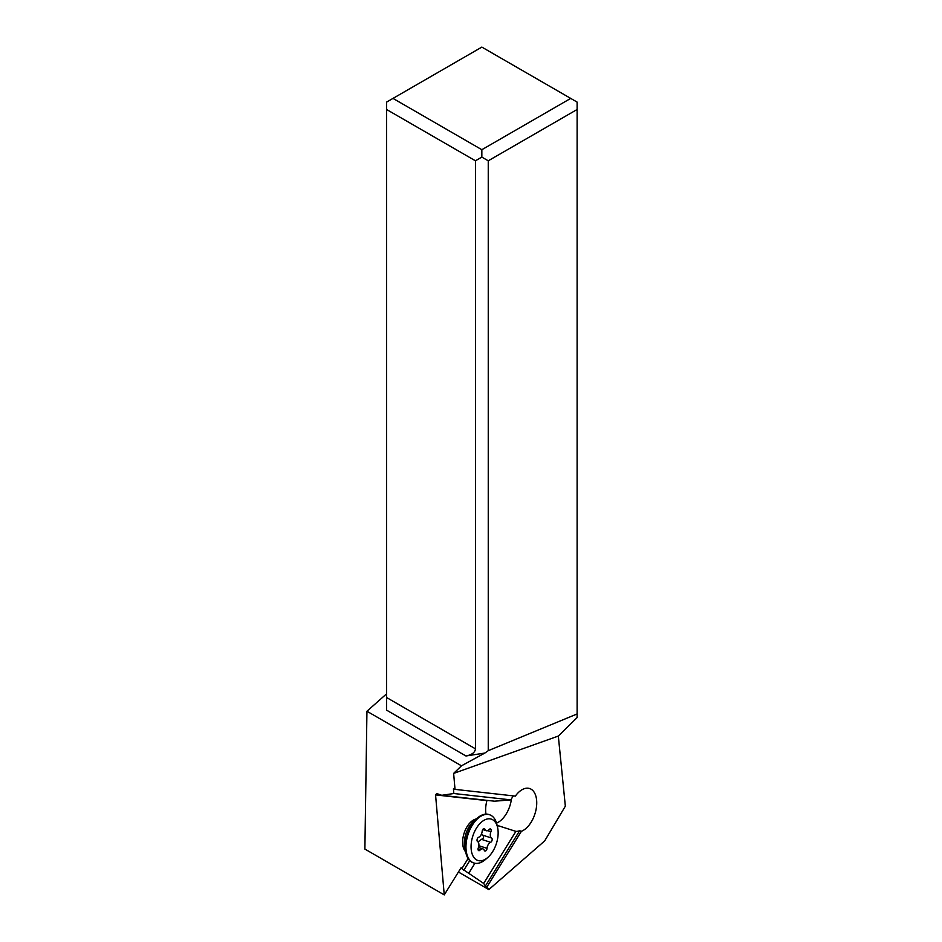 <?xml version="1.0" encoding="UTF-8"?>
<svg xmlns="http://www.w3.org/2000/svg" width="942" height="942" viewBox="0 0 942 942"><rect width="100%" height="100%" fill="white"/><g stroke="black" fill="none" stroke-linecap="round" stroke-linejoin="round"><path stroke-width="1.41" d="M366.944 711.245L364.884 849.072L444.247 894.9L435.557 794.907L436.676 793.529L441.774 795.307L453.844 793.517L453.432 788.819L455.021 789.372L453.632 773.406L461.474 765.811L366.944 711.245L386.585 693.83M386.585 109.496L475.451 160.799L475.451 748.831L386.585 697.527L386.585 710.15L386.585 102.101L481.845 47.1L570.711 98.404L481.845 149.707L392.991 98.404M453.632 773.406L558.323 736.067L565.341 806.164L544.688 840.9L488.839 889.589L486.99 886.858L521.409 831.291A22.643 12.882 108 0 0 536.575 799.77A22.643 12.882 108 0 0 529.628 788.525A22.643 12.882 108 0 0 515.345 796.108L455.021 789.372M444.247 894.9L461.144 867.617L461.827 868.618L468.092 858.515M435.557 794.907L486.908 800.629A22.643 12.882 108 0 0 485.813 812.934A22.643 12.882 108 0 0 485.978 814.135M513.319 795.872A22.643 12.882 108 0 0 510.929 799.888L494.503 801.195L441.774 795.307M510.929 799.888L453.844 793.517M511.459 798.887A22.643 12.882 -72 0 1 496.54 823.108M497.093 825.345L515.898 831.386A22.643 12.882 108 0 0 519.643 830.714L521.409 831.291M519.643 830.714L485.413 885.986L486.99 886.858M485.413 885.986L483.67 883.431L461.827 868.618M458.424 872.021L488.839 889.589M468.833 873.116L474.933 863.261M497.447 826.923L498.2 825.71M469.764 860.635L463.77 870.302M483.67 883.431L515.898 831.386M461.474 765.811L484.847 753.058L465.949 755.979L386.585 710.15M475.451 160.799L481.845 157.102L481.845 149.707M475.451 748.831C475.051 752.446 471.895 754.825 465.949 755.979M484.847 753.058L488.25 750.68L488.25 160.799L481.845 157.102M558.323 736.067L577.116 717.604L577.116 713.954L488.25 750.68M577.116 713.954L577.116 109.496L488.25 160.799M577.116 109.496L577.116 102.101L570.711 98.404M473.579 862.884A25.363 14.424 -72 0 1 473.225 862.778A25.363 14.424 -72 0 1 465.913 852.993A25.363 14.424 -72 0 1 465.442 850.19A25.363 14.424 -72 0 1 477.229 818.151A25.363 14.424 -72 0 1 488.898 814.536A25.363 14.424 -72 0 1 489.239 814.653M487.885 857.385L485.601 859.387A25.363 14.424 -72 0 1 473.932 863.013A25.363 14.424 -72 0 1 466.149 850.426A25.363 14.424 -72 0 1 472.813 824.403A25.363 14.424 -72 0 1 489.605 814.771A25.363 14.424 -72 0 1 496.917 824.544L497.588 827.512A21.737 12.364 -72 0 1 497.988 829.914A21.737 12.364 -72 0 1 487.885 857.385A21.737 12.364 -72 0 1 471.224 849.696A21.737 12.364 -72 0 1 481.633 821.966A21.737 12.364 -72 0 1 497.588 827.512M484.894 829.231A2.296 1.307 108 0 0 484.306 828.595A2.296 1.307 108 0 0 482.174 831.244A5.287 3.014 -72 0 1 478.595 837.297A2.296 1.307 108 0 0 477.041 840.511A2.296 1.307 108 0 0 477.594 841.583A5.287 3.014 -72 0 1 478.3 847.871A2.296 1.307 108 0 0 478.053 849.531A2.296 1.307 108 0 0 478.76 850.673A2.296 1.307 108 0 0 480.02 850.143A5.287 3.014 -72 0 1 482.94 848.895A5.287 3.014 -72 0 1 484.306 850.379A2.296 1.307 108 0 0 484.894 851.026A2.296 1.307 108 0 0 487.038 848.365A5.287 3.014 -72 0 1 490.617 842.313A2.296 1.307 108 0 0 492.077 840.229A2.296 1.307 108 0 0 491.606 838.039A5.287 3.014 -72 0 1 490.335 835.566A5.287 3.014 -72 0 1 490.912 831.739A2.296 1.307 108 0 0 490.452 828.936A2.296 1.307 108 0 0 489.181 829.478A5.287 3.014 -72 0 1 486.26 830.714A5.287 3.014 -72 0 1 484.894 829.231L483.446 828.76M481.362 834.294L482.481 835.071C484.212 836.826 483.882 838.25 481.48 839.346L478.006 841.913M465.642 851.815A18.11 10.303 -72 0 1 462.769 844.585A18.11 10.303 -72 0 1 476.322 818.951M465.913 852.993L464.818 848.141A19.441 11.057 -72 0 1 464.465 845.998A19.441 11.057 -72 0 1 473.496 821.436L477.229 818.151M487.567 830.656L490.912 831.739M482.481 835.071L491.606 838.039M481.48 839.346L490.617 842.313M478.842 845.704L487.038 848.365M478.041 849.496L480.02 850.143M488.898 814.536L489.605 814.771M473.225 862.778L473.932 863.013M486.26 830.714L482.716 829.572M482.94 848.895L478.454 847.435"/></g></svg>
